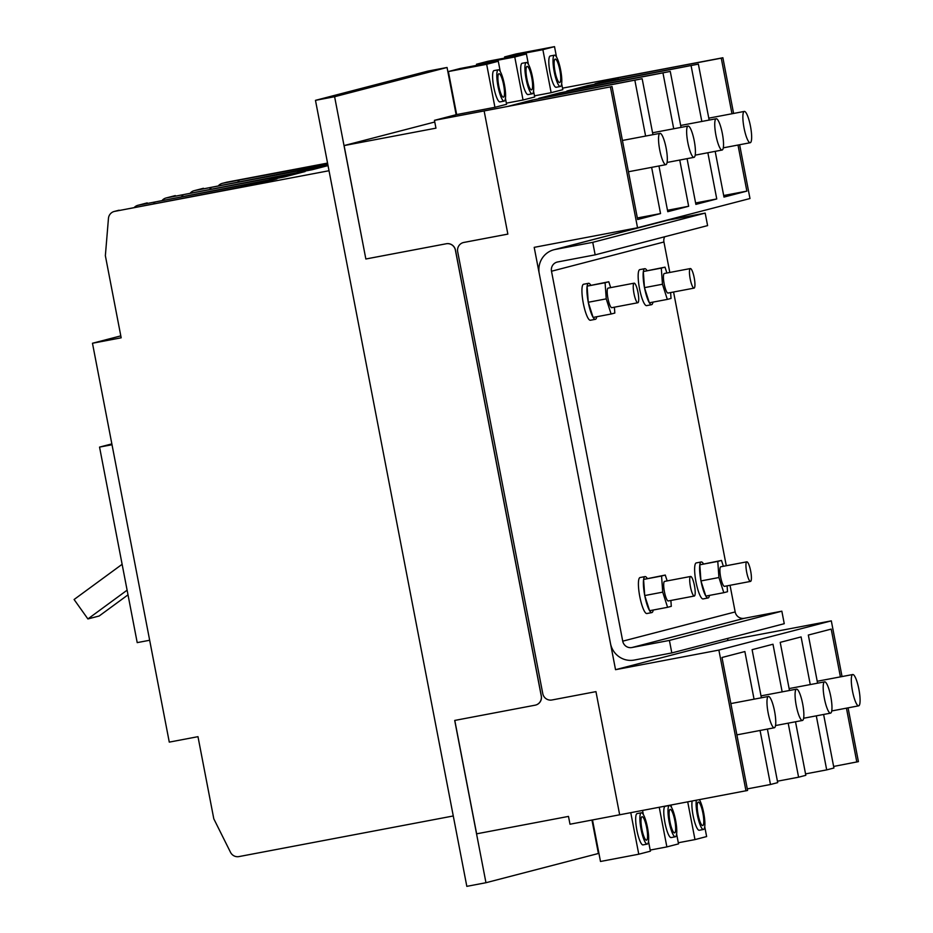 <?xml version="1.0" encoding="UTF-8"?>
<svg xmlns="http://www.w3.org/2000/svg" width="933" height="933" viewBox="0 0 933 933"><rect width="100%" height="100%" fill="white"/><g stroke="black" fill="none" stroke-linecap="round" stroke-linejoin="round"><path stroke-width="1.4" d="M774.577 711.284A15.931 3.312 -100.7 0 1 774.332 727.763A15.931 3.312 -100.7 0 1 768.151 712.952A15.931 3.312 -100.7 0 1 768.395 696.461A15.931 3.312 -100.7 0 1 774.577 711.284M802.683 703.972A15.931 3.312 -100.7 0 1 802.438 720.463A15.931 3.312 -100.7 0 1 796.257 705.64A15.931 3.312 -100.7 0 1 796.502 689.149A15.931 3.312 -100.7 0 1 802.683 703.972M830.79 696.659A15.931 3.312 -100.7 0 1 830.545 713.15A15.931 3.312 -100.7 0 1 824.364 698.327A15.931 3.312 -100.7 0 1 824.62 681.848A15.931 3.312 -100.7 0 1 830.79 696.659M154.761 203.511L154.481 202.088L276.973 178.868L261.66 181.772L240.772 187.206L256.085 184.302L276.973 178.868L256.085 184.302L114.712 211.359L329.022 170.727L315.471 100.344L427.909 71.106L447.047 67.479L456.132 114.701M182.868 196.198L182.6 194.787L305.079 171.567L289.766 174.471L268.891 179.894L284.192 176.99L305.079 171.567L284.192 176.99L138.411 205.19A7.965 7.791 -104.6 0 0 134.41 207.313L134.422 207.371M210.975 188.898L210.706 187.475L327.961 165.246L296.997 172.582L312.31 169.689L328.031 165.596L312.31 169.689L166.517 197.889A7.965 7.791 -104.6 0 0 162.517 200.012L162.529 200.059M659.713 149.84A15.931 3.312 79.3 0 0 665.894 164.663A15.931 3.312 79.3 0 0 666.139 148.172A15.931 3.312 79.3 0 0 659.958 133.349A15.931 3.312 79.3 0 0 659.713 149.84M687.819 142.527A15.931 3.312 79.3 0 0 694 157.35A15.931 3.312 79.3 0 0 694.245 140.86A15.931 3.312 79.3 0 0 688.064 126.048A15.931 3.312 79.3 0 0 687.819 142.527M715.926 135.227A15.931 3.312 79.3 0 0 722.107 150.038A15.931 3.312 79.3 0 0 722.352 133.547A15.931 3.312 79.3 0 0 716.182 118.736A15.931 3.312 79.3 0 0 715.926 135.227M671.818 652.937L784.256 623.699L781.842 611.185L669.404 640.423L671.818 652.937L634.3 660.051A20.713 20.258 75.4 0 1 610.485 643.49L539.251 273.556A20.713 20.258 75.4 0 1 555.24 249.449L592.747 242.335L705.185 213.097L707.599 225.611L595.161 254.849L557.642 261.963A7.965 7.791 -104.6 0 0 551.496 271.235L622.731 641.169A7.965 7.791 -104.6 0 0 631.898 647.537L669.404 640.423M730.038 585.294L735.169 611.931A7.965 7.791 -104.6 0 0 744.336 618.299L781.842 611.185M664.681 236.772A7.965 7.791 -104.6 0 0 663.934 241.997L669.801 272.448M673.568 292.006L726.282 565.736M592.747 242.335L595.161 254.849M553.945 249.741L666.372 220.503A20.713 20.258 75.4 0 1 667.678 220.211L705.185 213.097M750.552 581.399A9.96 2.076 79.3 0 0 750.692 571.171A9.96 2.076 79.3 0 0 746.82 561.841A9.96 2.076 79.3 0 0 746.797 561.853A9.96 2.076 79.3 0 0 746.657 572.081A9.96 2.076 79.3 0 0 750.529 581.411A9.96 2.076 79.3 0 0 750.552 581.399M694.339 596.024A9.96 2.076 79.3 0 0 694.479 585.796A9.96 2.076 79.3 0 0 690.607 576.466A9.96 2.076 79.3 0 0 690.572 576.466A9.96 2.076 79.3 0 0 690.432 586.694A9.96 2.076 79.3 0 0 694.315 596.024A9.96 2.076 79.3 0 0 694.339 596.024L668.285 600.957A9.96 2.076 79.3 0 0 668.308 600.957M746.82 561.841L720.789 566.774A9.96 2.076 79.3 0 0 720.766 566.786A9.96 2.076 79.3 0 0 720.626 577.014A9.96 2.076 79.3 0 0 724.498 586.344A9.96 2.076 79.3 0 0 724.533 586.332M723.367 566.284L721.489 560.441L717.78 561.398L718.935 577.527L723.81 592.688L727.518 591.72L727.099 585.854M721.489 560.441L699.797 564.815L700.951 580.932L705.815 596.094L723.81 592.688M718.935 577.527L700.951 580.932M717.78 561.398L699.797 564.815A18.322 3.814 79.3 0 1 701.196 561.981A18.322 3.814 79.3 0 1 701.243 561.969L696.275 562.914A18.322 3.814 79.3 0 0 696.216 562.926A18.322 3.814 79.3 0 0 695.96 581.749A18.322 3.814 79.3 0 0 703.097 598.916A18.322 3.814 79.3 0 0 703.144 598.904M705.849 596.094A18.322 3.814 79.3 0 0 708.065 597.971A18.322 3.814 79.3 0 0 708.124 597.96A18.322 3.814 79.3 0 0 709.453 595.406M703.47 563.859A18.322 3.814 79.3 0 0 701.243 561.969M699.797 564.943A18.322 3.814 79.3 0 0 700.94 580.804M700.986 581.061A18.322 3.814 79.3 0 0 705.78 595.965M667.153 580.909L665.276 575.055L643.572 579.428L644.726 595.557L649.601 610.718A18.322 3.814 79.3 0 0 651.852 612.584A18.322 3.814 79.3 0 0 653.228 610.03M647.257 578.472A18.322 3.814 79.3 0 0 645.03 576.594A18.322 3.814 79.3 0 0 644.971 576.606A18.322 3.814 79.3 0 0 643.607 579.416M640.108 577.527A18.322 3.814 79.3 0 0 640.05 577.527A18.322 3.814 79.3 0 0 640.003 577.539A18.322 3.814 79.3 0 0 639.746 596.362A18.322 3.814 79.3 0 0 646.872 613.529A18.322 3.814 79.3 0 0 646.931 613.517M643.583 579.556A18.322 3.814 79.3 0 0 644.726 595.417M644.773 595.674A18.322 3.814 79.3 0 0 649.555 610.59M651.852 612.584A18.322 3.814 79.3 0 0 651.899 612.573L646.872 613.529M690.607 576.466L664.576 581.399A9.96 2.076 79.3 0 0 664.541 581.399A9.96 2.076 79.3 0 0 664.413 591.639A9.96 2.076 79.3 0 0 668.285 600.957M665.276 575.055L661.567 576.023L662.722 592.14L667.585 607.301L671.293 606.333L670.874 600.467M662.722 592.14L644.726 595.557M661.567 576.023L643.572 579.428M667.585 607.301L649.601 610.718M694.082 288.122A9.96 2.076 -100.7 0 1 694.047 288.122A9.96 2.076 -100.7 0 1 690.175 278.792A9.96 2.076 -100.7 0 1 690.315 268.564A9.96 2.076 -100.7 0 1 690.338 268.564A9.96 2.076 -100.7 0 1 694.222 277.882A9.96 2.076 -100.7 0 1 694.082 288.122M690.338 268.564L664.319 273.497A9.96 2.076 -100.7 0 1 664.319 273.497A9.96 2.076 -100.7 0 0 664.144 283.725A9.96 2.076 -100.7 0 0 668.028 293.055A9.96 2.076 -100.7 0 1 668.028 293.055L694.047 288.122M670.617 292.565L671.037 298.432L667.328 299.4L662.465 284.238L661.299 268.109L665.007 267.153L666.897 273.007M667.328 299.4L649.333 302.805L644.47 287.644L643.315 271.526L665.007 267.153M662.465 284.238L644.47 287.644M661.299 268.109L643.315 271.526M652.972 302.117A18.322 3.814 -100.7 0 1 651.642 304.671A18.322 3.814 -100.7 0 1 651.596 304.683A18.322 3.814 -100.7 0 1 649.368 302.805M649.298 302.689A18.322 3.814 -100.7 0 1 644.516 287.772M644.458 287.516A18.322 3.814 -100.7 0 1 643.327 271.655M643.338 271.515A18.322 3.814 -100.7 0 1 644.715 268.692A18.322 3.814 -100.7 0 1 644.773 268.681A18.322 3.814 -100.7 0 1 646.989 270.57M646.674 305.616A18.322 3.814 -100.7 0 1 646.616 305.627A18.322 3.814 -100.7 0 1 639.49 288.46A18.322 3.814 -100.7 0 1 639.746 269.637A18.322 3.814 -100.7 0 1 639.793 269.625A18.322 3.814 -100.7 0 1 639.84 269.625M637.857 302.735A9.96 2.076 -100.7 0 1 637.834 302.747A9.96 2.076 -100.7 0 1 633.962 293.417A9.96 2.076 -100.7 0 1 634.09 283.189A9.96 2.076 -100.7 0 1 634.125 283.177A9.96 2.076 -100.7 0 1 637.997 292.507A9.96 2.076 -100.7 0 1 637.857 302.735M634.125 283.177L608.094 288.11A9.96 2.076 -100.7 0 1 608.094 288.11A9.96 2.076 -100.7 0 0 607.931 298.35A9.96 2.076 -100.7 0 0 611.803 307.68A9.96 2.076 -100.7 0 1 611.803 307.68L637.834 302.747M614.392 307.19L614.824 313.056L611.103 314.013L606.24 298.863L605.085 282.734L608.794 281.766L610.672 287.621M611.103 314.013L593.12 317.43L588.256 302.269L587.09 286.139L608.794 281.766M606.24 298.863L588.256 302.269M605.085 282.734L587.09 286.139M596.758 316.742A18.322 3.814 -100.7 0 1 595.429 319.296A18.322 3.814 -100.7 0 1 595.371 319.308A18.322 3.814 -100.7 0 1 593.155 317.418M593.085 317.302A18.322 3.814 -100.7 0 1 588.291 302.397M588.245 302.14A18.322 3.814 -100.7 0 1 587.102 286.279M587.125 286.139A18.322 3.814 -100.7 0 1 588.501 283.317A18.322 3.814 -100.7 0 1 588.548 283.305A18.322 3.814 -100.7 0 1 590.776 285.183M590.449 320.241A18.322 3.814 -100.7 0 1 590.402 320.252A18.322 3.814 -100.7 0 1 583.265 303.085A18.322 3.814 -100.7 0 1 583.522 284.262A18.322 3.814 -100.7 0 1 583.58 284.25A18.322 3.814 -100.7 0 1 583.626 284.238M858.908 689.347A15.931 3.312 -100.7 0 1 858.663 705.838A15.931 3.312 -100.7 0 1 852.482 691.026A15.931 3.312 -100.7 0 1 852.727 674.536A15.931 3.312 -100.7 0 1 858.908 689.347M327.833 164.57L194.624 190.577A7.965 7.791 -104.6 0 0 190.624 192.699L190.624 192.688M744.044 127.914A15.931 3.312 79.3 0 0 750.225 142.726A15.931 3.312 79.3 0 0 750.47 126.247A15.931 3.312 79.3 0 0 744.289 111.424A15.931 3.312 79.3 0 0 744.044 127.914M239.093 181.585L238.813 180.162L222.73 183.265A7.965 7.791 -104.6 0 0 222.241 183.381L226.649 182.227A7.965 7.791 75.4 0 1 227.151 182.122L327.553 163.088M238.813 180.162L327.6 163.333M210.706 187.475L194.624 190.577M182.6 194.787L166.517 197.889M154.481 202.088L138.411 205.19M222.241 183.381A7.965 7.791 -104.6 0 0 218.742 185.387L218.742 185.434M238.008 180.372L238.277 181.737M194.122 190.694L202.962 188.396A7.965 7.791 75.4 0 1 203.464 188.279M209.902 187.685L210.17 189.049M166.016 197.994L174.856 195.697A7.965 7.791 75.4 0 1 175.346 195.592M181.795 194.985L182.052 196.35M137.909 205.307L146.738 203.009A7.965 7.791 75.4 0 1 147.239 202.904M153.688 202.298L153.945 203.662M114.712 211.359A7.965 7.791 -104.6 0 0 114.211 211.464L118.631 210.322A7.965 7.791 75.4 0 1 119.132 210.205M120.812 335.88L92.472 343.251L169.281 742.12L197.983 736.673L213.797 818.801L230.509 852.307A7.965 7.791 -104.6 0 0 238.965 856.587L453.275 815.967L329.022 170.727L466.827 886.35L485.965 882.723L454.709 720.439L535.087 705.196A7.965 7.791 -104.6 0 0 541.245 695.925L455.397 250.137A7.965 7.791 75.4 0 0 446.231 243.77L365.853 259.001L334.609 96.717L447.047 67.479M149.665 640.26L137.209 642.615L99.551 447.094L111.855 443.898M114.211 211.464A7.965 7.791 -104.6 0 0 108.45 218.427L105.359 255.689L121.173 337.804L92.472 343.251M99.551 447.094L112.018 444.726M127.11 590.181L87.9 618.941L74.092 599.511L122.118 564.302M128.008 594.846L99.143 616.013L87.9 618.941M532.521 77.299A15.931 3.312 -100.7 0 1 532.276 93.79A15.931 3.312 -100.7 0 1 526.095 78.978A15.931 3.312 -100.7 0 1 526.34 62.488A15.931 3.312 -100.7 0 1 532.521 77.299M526.34 62.488L522.13 63.281A15.931 3.312 79.3 0 0 521.885 79.772A15.931 3.312 79.3 0 0 528.066 94.583L532.276 93.79M504.415 84.611A15.931 3.312 -100.7 0 1 504.17 101.102A15.931 3.312 -100.7 0 1 497.989 86.279A15.931 3.312 -100.7 0 1 498.234 69.8A15.931 3.312 -100.7 0 1 504.415 84.611M504.17 101.102L499.96 101.895A15.931 3.312 -100.7 0 1 493.779 87.084A15.931 3.312 -100.7 0 1 494.024 70.593L498.234 69.8M560.628 69.998A15.931 3.312 -100.7 0 1 560.383 86.477A15.931 3.312 -100.7 0 1 554.202 71.666A15.931 3.312 -100.7 0 1 554.459 55.175A15.931 3.312 -100.7 0 1 560.628 69.998M560.383 86.477L556.173 87.282A15.931 3.312 -100.7 0 1 549.992 72.459A15.931 3.312 -100.7 0 1 550.248 55.98L554.459 55.175M526.9 78.769A11.942 2.484 -100.7 0 1 527.087 66.395A11.942 2.484 -100.7 0 1 531.717 77.509A11.942 2.484 -100.7 0 1 531.53 89.883A11.942 2.484 -100.7 0 1 526.9 78.769M498.793 86.069A11.942 2.484 -100.7 0 1 498.98 73.707A11.942 2.484 -100.7 0 1 503.61 84.821A11.942 2.484 -100.7 0 1 503.423 97.184A11.942 2.484 -100.7 0 1 498.793 86.069M555.007 71.456A11.942 2.484 -100.7 0 1 555.193 59.094A11.942 2.484 -100.7 0 1 559.835 70.197A11.942 2.484 -100.7 0 1 559.648 82.57A11.942 2.484 -100.7 0 1 555.007 71.456M669.171 821.961A15.931 3.312 79.3 0 0 675.352 836.784A15.931 3.312 79.3 0 0 675.597 820.294A15.931 3.312 79.3 0 0 669.416 805.482A15.931 3.312 79.3 0 0 669.171 821.961M669.416 805.482L665.206 806.275A15.931 3.312 79.3 0 0 664.961 822.766A15.931 3.312 79.3 0 0 671.142 837.577L675.352 836.784M641.064 829.274A15.931 3.312 79.3 0 0 647.245 844.085A15.931 3.312 79.3 0 0 647.49 827.606A15.931 3.312 79.3 0 0 641.309 812.783A15.931 3.312 79.3 0 0 641.064 829.274M641.309 812.783L637.099 813.588A15.931 3.312 79.3 0 0 636.854 830.067A15.931 3.312 79.3 0 0 643.035 844.89L647.245 844.085M696.356 800.281A15.931 3.312 79.3 0 0 697.289 814.661A15.931 3.312 79.3 0 0 703.459 829.472A15.931 3.312 79.3 0 0 703.715 812.981A15.931 3.312 79.3 0 0 699.4 799.709M692.146 801.085A15.931 3.312 79.3 0 0 693.079 815.454A15.931 3.312 79.3 0 0 699.249 830.265L703.459 829.472M674.792 820.504A11.942 2.484 79.3 0 0 670.162 809.389A11.942 2.484 79.3 0 0 669.976 821.751A11.942 2.484 79.3 0 0 674.617 832.866A11.942 2.484 79.3 0 0 674.792 820.504M646.686 827.816A11.942 2.484 79.3 0 0 642.056 816.702A11.942 2.484 79.3 0 0 641.869 829.064A11.942 2.484 79.3 0 0 646.499 840.178A11.942 2.484 79.3 0 0 646.686 827.816M702.911 813.191A11.942 2.484 79.3 0 0 698.269 802.077A11.942 2.484 79.3 0 0 698.082 814.451A11.942 2.484 79.3 0 0 702.724 825.553A11.942 2.484 79.3 0 0 702.911 813.191M810.264 684.565L801.097 636.924L780.21 642.359L789.481 690.49M840.411 676.868L831.21 629.099L808.328 635.046L817.588 683.178M782.157 691.878L772.99 644.236L752.103 649.671L761.375 697.791M754.051 699.179L744.872 651.549L721.99 657.497L747.59 790.461L570.005 824.224L568.489 816.41L476.635 833.822L454.791 720.428M687.073 158.668L695.878 204.385L716.754 198.951L695.598 202.962M715.179 151.356L723.985 197.073L746.866 191.125L738.003 145.047M723.681 195.522L746.866 191.125M709.15 120.065L698.374 64.12L587.813 85.591L588.082 87.014M587.813 85.591L566.926 91.014L670.267 71.433L559.695 92.903L559.975 94.315M618.229 79.317L617.926 77.754L595.032 83.713L698.374 64.12M658.955 165.969L667.76 211.698L688.647 206.263L667.492 210.275M559.695 92.903L538.819 98.327L642.161 78.734L531.588 100.204L531.892 101.767M619.675 814.812L595.954 691.633L551.939 699.983A7.965 7.791 -104.6 0 1 542.773 693.616L457.683 251.723A7.965 7.791 75.4 0 1 463.829 242.452L507.855 234.113L484.134 110.934L612.048 86.571L637.647 219.523L660.541 213.575L637.344 217.972M531.588 100.204L508.695 106.164L612.048 86.571M528.405 64.33L526.41 53.962L514.759 56.983L523.04 100.006L534.691 96.974L533.548 91.072M523.04 100.006L506.362 103.166M500.298 71.643L498.292 61.263L486.653 64.295L494.933 107.307L506.584 104.286L505.441 98.385M494.933 107.307L456.657 114.572L434.451 120.345L484.134 110.934M731.973 113.756L721.267 58.173L617.926 77.754M721.267 58.173L722.877 57.753L733.606 113.453M562.506 88.157L722.877 57.753M556.511 57.018L554.517 46.65L542.866 49.682L551.146 92.694L562.797 89.661L561.666 83.772M551.146 92.694L534.469 95.854M676.635 834.067L678.524 843.875L666.873 846.907L659.246 807.313M671.049 805.074L671.48 807.325M642.569 810.474L643.373 814.637M648.517 841.379L650.406 851.188L638.767 854.208L630.778 812.713M704.742 826.755L706.631 836.563L694.98 839.595L687.726 801.913M833.624 766.448L858.418 761.631L848.062 707.844M816.293 715.856L826.696 769.888L833.927 768.011L823.617 714.468M826.696 769.888L805.541 773.9M788.187 723.157L798.59 777.201L805.82 775.311L795.511 721.769M798.59 777.201L777.434 781.201M760.068 730.469L770.483 784.501L777.702 782.624L767.393 729.081M770.483 784.501L747.286 788.898M610.439 86.991L637.542 227.769L534.201 247.35L615.535 669.684L718.876 650.091L745.98 790.869M434.766 122.001L344.102 145.571L435.956 128.159L434.451 120.345M498.292 61.263L460.016 68.529L448.376 71.549L456.657 114.572M526.41 53.962L488.134 61.216L476.483 64.249L476.705 65.357M554.517 46.65L516.241 53.904L504.59 56.936L504.811 58.056M315.471 100.344L334.609 96.717M638.767 854.208L600.49 861.474L592.502 819.967M739.624 144.743L749.98 198.531L637.542 227.769M727.577 638.44L727.973 640.446L831.315 620.865L842.044 676.565M691.155 65.998L701.826 121.453M707.855 152.744L716.754 198.951M681.043 127.378L670.267 71.433M663.036 73.31L673.719 128.766M679.749 160.056L688.647 206.263M652.937 134.69L642.161 78.734M634.93 80.623L645.613 136.078M651.631 167.357L660.541 213.575M485.965 882.723L598.403 853.485L591.965 820.06M856.821 762.051L846.441 708.159M718.876 650.091L831.315 620.865M615.535 669.684L727.973 640.446M344.102 145.571L365.853 259.001M463.421 242.545L463.339 242.568A7.965 7.791 75.4 0 1 463.911 242.428L507.844 234.101M365.934 258.977L446.312 243.746A7.965 7.791 75.4 0 1 455.479 250.114L455.397 250.137M535.589 705.091L535.67 705.068A7.965 7.791 -104.6 0 0 541.327 695.913L455.479 250.114M694.98 839.595L678.303 842.756M666.873 846.907L650.196 850.068M542.866 49.682L504.59 56.936M486.653 64.295L448.376 71.549M514.759 56.983L476.483 64.249M631.898 647.537L744.336 618.299M622.731 641.169L735.169 611.931M551.496 271.235L663.934 241.997M555.24 249.449L667.678 220.211M227.151 182.122L222.73 183.265M774.332 727.763L736.883 734.866M768.395 696.461L730.866 703.575M802.438 720.463L775.521 725.559M796.502 689.149L761.001 695.878M830.545 713.15L803.64 718.247M824.62 681.848L789.108 688.577M665.894 164.663L628.445 171.754M659.958 133.349L622.428 140.463M694 157.35L667.083 162.447M688.064 126.048L652.564 132.778M722.107 150.038L695.202 155.146M716.182 118.736L680.67 125.465M750.529 581.411L724.498 586.344M708.065 597.971L703.097 598.916M645.03 576.594L640.05 577.527M651.596 304.683L646.616 305.627M644.773 268.681L639.793 269.625M595.371 319.308L590.402 320.252M588.548 283.305L583.58 284.25M858.663 705.838L831.746 710.946M852.727 674.536L817.226 681.265M750.225 142.726L723.308 147.834M744.289 111.424L708.788 118.153"/></g></svg>
